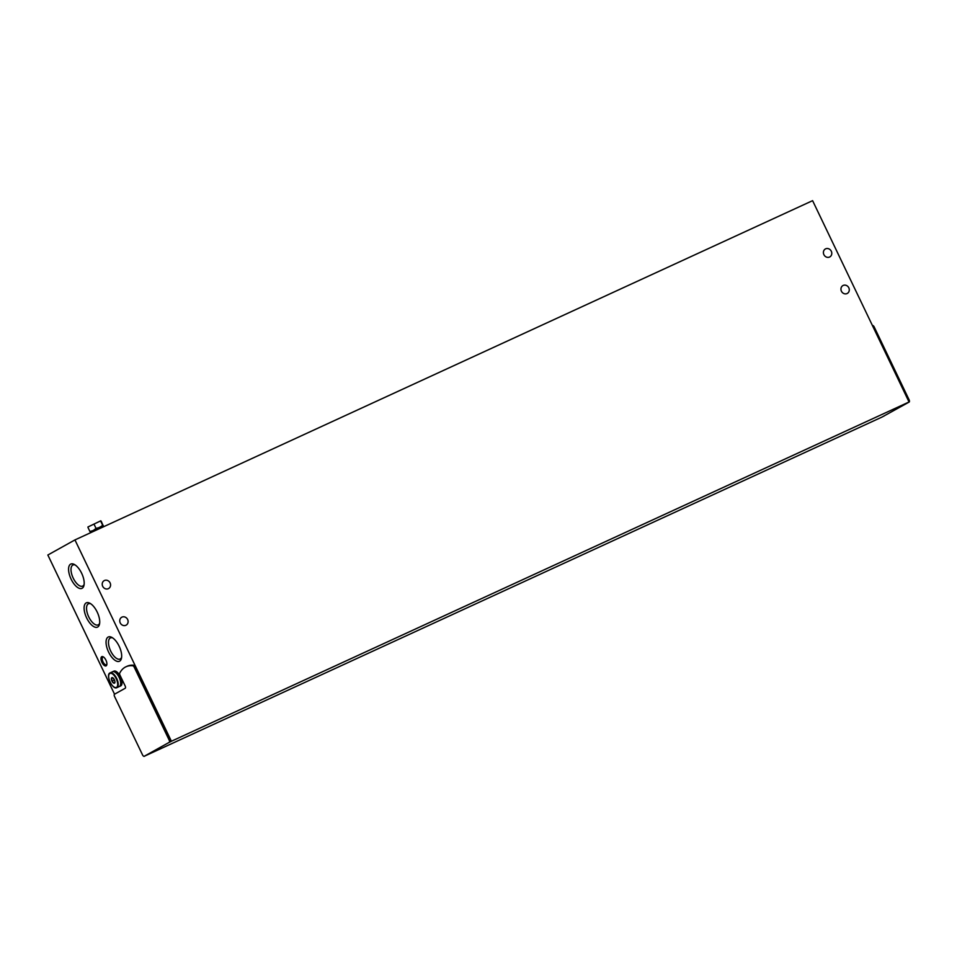 <?xml version="1.0" encoding="UTF-8"?>
<svg xmlns="http://www.w3.org/2000/svg" width="957" height="957" viewBox="0 0 957 957"><rect width="100%" height="100%" fill="white"/><g stroke="black" fill="none" stroke-linecap="round" stroke-linejoin="round"><path stroke-width="1.44" d="M114.541 694.208L47.85 555.012L74.945 539.915L171.399 741.244L170.358 741.819A2.034 0.921 65.3 0 0 170.286 739.546L135.392 666.706A2.034 0.921 65.3 0 0 133.992 665.271A55.841 25.181 65.3 0 0 127.102 666.251L125.965 666.778A55.841 25.181 65.3 0 1 132.856 665.797A2.034 0.921 65.3 0 1 134.255 667.232L169.15 740.06A2.034 0.921 65.3 0 1 169.222 742.345L144.22 756.281A2.034 0.921 65.3 0 1 144.184 756.293A2.034 0.921 65.3 0 1 142.533 754.894L114.565 696.505A2.034 0.921 65.3 0 1 114.493 694.232L125.223 688.25A2.034 0.921 65.3 0 0 125.152 685.966L119.984 675.187A2.034 0.921 65.3 0 1 119.709 673.118A55.841 25.181 65.3 0 1 125.965 666.778M872.389 325.464A55.841 25.181 65.3 0 1 872.784 325.5A2.034 0.921 65.3 0 1 874.184 326.935L909.078 399.775A2.034 0.921 65.3 0 1 909.15 402.048L908.014 402.574L909.054 401.988L812.601 200.659L74.945 539.915M909.15 402.048L881.959 417.085L144.268 756.257M127.652 619.526A4.57 4.079 -119.1 0 1 120.391 623.222A4.57 4.079 -119.1 0 1 121.73 617.241A4.57 4.079 -119.1 0 1 127.652 619.526M831.31 251.248A4.57 4.079 -119.1 0 1 824.037 254.933A4.57 4.079 -119.1 0 1 825.377 248.964A4.57 4.079 -119.1 0 1 831.31 251.248M848.847 287.854A4.57 4.079 -119.1 0 1 841.586 291.538A4.57 4.079 -119.1 0 1 842.914 285.569A4.57 4.079 -119.1 0 1 848.847 287.854M110.115 582.921A4.57 4.079 -119.1 0 1 102.854 586.617A4.57 4.079 -119.1 0 1 104.193 580.636A4.57 4.079 -119.1 0 1 110.115 582.921M909.054 401.988L171.399 741.244M145.356 755.755A2.034 0.921 65.3 0 1 145.32 755.767L144.304 756.341M106.131 665.845A5.072 2.285 65.3 0 1 101.406 661.06A5.072 2.285 65.3 0 1 103.153 656.801A5.072 2.285 65.3 0 1 106.813 664.768A5.072 2.285 65.3 0 1 106.131 665.845M119.637 661.167A13.362 6.017 65.3 0 1 107.196 648.595A13.362 6.017 65.3 0 1 111.813 637.386A13.362 6.017 65.3 0 1 121.443 658.332A13.362 6.017 65.3 0 1 119.637 661.167M97.686 627.014A13.362 6.017 65.3 0 1 85.245 614.442A13.362 6.017 65.3 0 1 89.862 603.233A13.362 6.017 65.3 0 1 99.492 624.179A13.362 6.017 65.3 0 1 97.686 627.014M82.158 588.256A13.362 6.017 65.3 0 1 69.717 575.683A13.362 6.017 65.3 0 1 74.335 564.463A13.362 6.017 65.3 0 1 83.965 585.409A13.362 6.017 65.3 0 1 82.158 588.256M84.144 584.392A11.616 5.24 65.3 0 1 82.816 586.031A11.616 5.24 65.3 0 1 82.649 586.115A11.616 5.24 65.3 0 1 73.043 577.753A11.616 5.24 65.3 0 1 72.947 565.001A11.616 5.24 65.3 0 1 75.22 565.001M99.672 623.163A11.616 5.24 65.3 0 1 98.344 624.801A11.616 5.24 65.3 0 1 98.176 624.885A11.616 5.24 65.3 0 1 88.57 616.523A11.616 5.24 65.3 0 1 88.475 603.771A11.616 5.24 65.3 0 1 90.748 603.771M121.611 657.315A11.616 5.24 65.3 0 1 120.295 658.954A11.616 5.24 65.3 0 1 120.127 659.038A11.616 5.24 65.3 0 1 110.51 650.664A11.616 5.24 65.3 0 1 110.414 637.924A11.616 5.24 65.3 0 1 112.687 637.912M106.897 664.23A4.199 1.89 65.3 0 1 106.466 664.72A4.199 1.89 65.3 0 1 106.406 664.756A4.199 1.89 65.3 0 1 102.937 661.73A4.199 1.89 65.3 0 1 102.901 657.124A4.199 1.89 65.3 0 1 103.607 657.088M884.136 415.984A2.034 0.921 65.3 0 1 884.112 415.996A2.034 0.921 65.3 0 1 884.077 416.008L882.988 416.51M114.373 679.745A3.05 1.376 65.3 0 1 114.876 681.252A3.05 1.376 65.3 0 1 113.357 682.915A3.05 1.376 65.3 0 1 111.395 678.657A3.05 1.376 65.3 0 1 113.644 678.573A3.05 1.376 65.3 0 1 114.373 679.745L112.711 677.783L111.55 678.429L112.065 681.037L113.739 682.999L114.9 682.353L114.816 681.013M108.847 674.9A8.123 3.661 65.3 0 1 110.103 672.891L112.519 671.778A8.123 3.661 65.3 0 1 119.123 677.365A8.123 3.661 65.3 0 1 119.302 686.54L116.886 687.64A8.123 3.661 65.3 0 1 114.541 687.293M112.651 671.73A8.123 3.661 65.3 0 1 112.77 671.658A8.123 3.661 65.3 0 1 119.362 677.257A8.123 3.661 65.3 0 1 119.553 686.42A8.123 3.661 65.3 0 1 119.434 686.468M112.77 671.658L113.895 671.144A8.123 3.661 65.3 0 1 120.486 676.743A8.123 3.661 65.3 0 1 120.678 685.906L119.553 686.42M112.806 677.855L111.55 678.429M114.457 679.937L112.065 681.037M103.224 525.381L90.436 532.092L89.91 531.506L93.248 530.525L96.047 528.408L99.648 527.451L102.698 525.345L103.236 525.943L101.31 521.409L100.784 520.811L87.948 526.984M100.784 520.811L87.996 526.972M89.91 531.506L88.008 527.522M96.047 528.408L94.133 524.436M102.698 525.345L100.796 521.374M169.222 742.345L170.358 741.819M169.15 740.06L170.286 739.546M134.255 667.232L135.392 666.706M132.856 665.797L133.992 665.271M909.078 399.775L908.193 400.182M874.184 326.935L873.286 327.342M116.216 678.716A7.716 3.481 65.3 0 1 114.529 687.293A7.716 3.481 65.3 0 1 108.763 675.247A7.716 3.481 65.3 0 1 116.216 678.716M116.706 678.477A8.123 3.661 65.3 0 1 116.886 687.64C112.567 690.272 105.294 674.47 110.103 672.891A8.123 3.661 65.3 0 1 116.706 678.477M103.619 526.721L103.272 525.919"/></g></svg>
